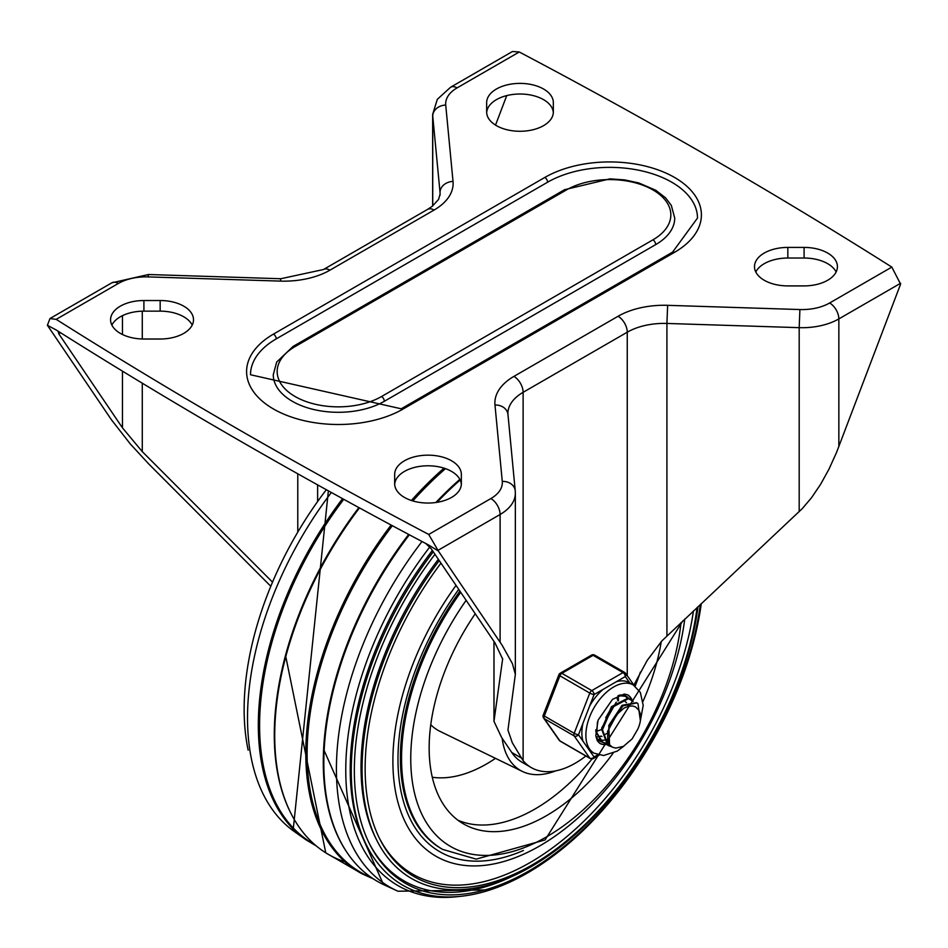 <?xml version="1.0" encoding="UTF-8"?>
<svg xmlns="http://www.w3.org/2000/svg" width="948" height="948" viewBox="0 0 948 948"><rect width="100%" height="100%" fill="white"/><g stroke="black" fill="none" stroke-linecap="round" stroke-linejoin="round"><path stroke-width="1.42" d="M495.52 125.1L506.73 95.606M59.25 331.919L58.278 331.871L58.764 333.791L122.458 427.844L142.283 451.627L272.526 582.143M49.971 318.54L56.181 319.358L118.346 283.464A13.011 7.513 60 0 0 111.84 282.812L49.971 318.54L47.4 325.283L56.181 329.975A5877.742 3393.485 180 0 0 428.733 545.064L438.355 551.001L502.108 645.197L512.418 663.647L515.345 674.384L507.95 730.055L512.311 742.77L523.118 760.675A87.808 50.694 120 0 0 531.283 767.596A87.808 50.694 120 0 0 585.876 755.994M47.4 325.283L111.426 419.763L130.314 443.972L148.812 464.022L270.808 586.279M461.321 484.416A33.334 19.244 0 0 0 428.01 465.788A33.334 19.244 0 0 0 394.688 484.416M192.207 325.081A33.334 19.244 0 0 0 160.165 311.145L143.906 311.145A33.334 19.244 0 0 0 111.864 325.081M755.793 271.969A33.334 19.244 180 0 1 787.835 258.034L804.094 258.034A33.334 19.244 180 0 1 836.136 271.969M486.68 112.646A33.334 19.244 180 0 1 519.99 94.018A33.334 19.244 180 0 1 553.312 112.646M531.283 767.596L522.087 762.275A87.808 50.694 -60 0 1 511.778 752.499L501.587 737.449L493.967 721.345L502.63 659.038L495.01 642.945L431.316 548.892L425.865 543.559M633.868 685.072L647.2 660.412L661.917 640.872L802.316 508.578L811.63 497.593L820.636 484.262L829.05 469.023L836.574 452.374L900.6 284.127L891.819 267.087A5877.742 3393.485 0 0 0 519.267 51.986L512.465 51.512L450.596 87.24L437.301 99.339L432.655 114.435A52.033 30.04 0 0 0 432.738 116.094A13.011 10.606 -5.5 0 1 445.726 105.062A39.022 22.527 180 0 1 457.102 87.88A13.011 7.513 -120 0 0 450.596 87.24M804.094 247.416A33.334 19.244 180 0 1 837.428 266.661A33.334 19.244 180 0 1 804.094 285.905L787.835 285.905A33.334 19.244 180 0 1 754.49 266.661A33.334 19.244 180 0 1 787.835 247.416L804.094 247.416L804.094 258.034M486.656 102.645L486.656 112.03L486.656 102.645A33.334 19.244 180 0 1 519.99 83.388A33.334 19.244 180 0 1 553.336 102.645L553.336 112.03A33.334 19.244 180 0 1 519.99 131.274A33.334 19.244 180 0 1 486.656 112.03M461.344 474.403A33.334 19.244 0 0 0 428.01 455.159A33.334 19.244 0 0 0 394.664 474.403L394.664 483.8A33.334 19.244 0 0 0 428.01 503.044A33.334 19.244 0 0 0 461.344 483.8L461.344 474.403L461.344 483.8M143.906 300.528A33.334 19.244 0 0 0 110.572 319.772A33.334 19.244 0 0 0 143.906 339.017L160.165 339.017A33.334 19.244 0 0 0 193.511 319.772A33.334 19.244 0 0 0 160.165 300.528L143.906 300.528L143.906 311.145M438.355 551.001L428.733 534.447A5877.742 3393.485 180 0 1 56.181 319.358M672.582 252.132L401.217 408.801L250.509 374.744A87.808 50.694 0 0 1 276.224 338.886L547.589 182.217A87.808 50.694 0 0 1 643.289 171.233A87.808 50.694 0 0 1 697.491 218.064L672.582 252.132A3.899 2.252 60 0 1 674.538 252.322A91.719 52.946 0 0 0 674.538 177.442A91.719 52.946 0 0 0 544.827 177.442A3.899 2.252 60 0 1 547.589 182.217M652.923 239.844L381.546 396.513A61.146 35.301 180 0 1 295.077 396.513A61.146 35.301 180 0 1 295.077 346.589A3.899 2.252 60 0 0 293.133 346.399L276.686 362.053L273.273 374.744A65.045 37.553 180 0 0 313.421 409.441A65.045 37.553 180 0 0 384.307 401.3L655.684 244.62A65.045 37.553 180 0 0 674.727 218.064L671.314 205.384L665.555 197.812L655.779 190.264L638.774 182.94L624.744 179.907L609.931 178.864L564.498 189.73A3.899 2.252 60 0 1 566.454 189.92A61.146 35.301 180 0 1 652.923 189.92A61.146 35.301 180 0 1 652.923 239.844A3.899 2.252 60 0 1 655.684 244.62M394.664 474.403L394.664 483.8M553.336 102.645L553.336 112.03M701.307 603.521A249.324 143.942 -60 0 1 527.562 872.93A249.324 143.942 -60 0 1 366.876 845.877L365.75 843.661A247.866 143.101 -60 0 1 432.383 550.468M366.876 845.877A249.324 143.942 -60 0 1 433.272 551.772M700.371 604.397A246.409 142.271 -60 0 1 528.581 871.141A246.409 142.271 -60 0 1 369.779 844.419A246.409 142.271 -60 0 1 434.978 554.296M510.806 877.019A244.951 141.43 -60 0 1 369.222 843.305M698.036 606.59A239.145 138.064 -60 0 1 531.153 866.685A239.145 138.064 -60 0 1 377.031 840.746L375.918 838.53A237.687 137.223 -60 0 1 438.355 559.284M377.031 840.746A239.145 138.064 -60 0 1 439.244 560.6M697.1 607.467A236.23 136.393 -60 0 1 532.184 864.908A236.23 136.393 -60 0 1 379.935 839.288A236.23 136.393 -60 0 1 440.962 563.124M693.45 610.891A234.772 135.552 -60 0 1 530.133 862.538A234.772 135.552 -60 0 1 379.378 838.174M248.163 750.188A249.324 143.942 -60 0 1 326.325 489.713M475.244 613.747A165.864 95.76 120 0 0 463.513 823.907A165.864 95.76 120 0 0 546.439 815.695A165.864 95.76 120 0 0 613.048 753.281M642.981 701.425A165.864 95.76 120 0 0 661.266 641.595M457.955 820.245A165.864 95.76 120 0 0 534.945 809.047A165.864 95.76 120 0 0 592.097 758.886M635.136 686.174A165.864 95.76 120 0 0 640.386 672.037M432.288 777.241A144.724 83.554 120 0 0 486.644 763.91A144.724 83.554 120 0 0 495.496 758.353M460.716 592.287A198.393 114.542 120 0 0 442.645 849.42L441.495 848.756A198.393 114.542 -60 0 1 459.922 591.125M430.759 724.71A97.573 56.335 120 0 0 439.908 731.323L522.36 771.423A91.067 52.578 -60 0 1 502.167 738.302M555.765 770.854A91.067 52.578 -60 0 1 522.36 771.423M607.336 733.171L603.983 735.091M601.316 736.146L598.046 736.857M597.453 736.904L596.245 736.94M617.966 695.785L618.309 697.645M618.345 698.001L618.452 700.643M607.632 739.322L603.852 740.21M603.248 740.258L600.06 740.056M599.563 739.95L597.785 739.345M597.607 739.12L599.219 739.57M608.948 743.611L605.819 743.433M605.31 743.315L602.655 742.225L596.861 732.851L597.441 722.02M618.333 695.607L625.313 696.306L627.457 698.119M624.886 696.069L622.872 695.121M595.759 729.83L595.984 732.152L601.814 741.739L604.978 742.959M611.733 746.775L608.355 745.59L602.43 729.794L612.195 707.327L628.548 698.64L633.24 701.496M630.515 699.257L627.86 698.178L611.519 706.639L601.613 729.059L607.514 745.104L611.081 746.313M638.324 709.697L635.575 706.935L632.707 705.964L628.488 706.236L623.926 708.168L616.212 715.041L609.576 726.132L622.836 705.928L636.866 702.883L637.992 703.665L640.374 720.634M609.552 744.749L612.384 747.154L615.726 748.102L623.476 746.349L632.174 738.836L637.85 729.036A20.963 12.099 120 0 0 637.85 709.151M621.698 705.668L607.478 731.643M628.251 706.296L627.683 704.589M626.486 702.705L625.23 701.591M616.283 702.124L601.731 727.969M617.966 700.939L616.958 697.87M605.725 717.766L610.394 709.614M597.856 730.861L601.565 729.593M636.487 702.693L622.184 705.288L608.794 725.386L609.552 744.737A25.584 14.765 120 0 1 609.576 726.132M582.961 723.241A39.354 22.716 120 0 0 582.961 741.158L578.481 734.783L594.088 694.576A3.247 1.872 -120 0 0 591.789 690.594L561.891 673.329A3.247 1.872 -120 0 0 560.256 673.175A3.247 3.247 0 0 0 558.858 674.81A3.247 0.687 21.2 0 0 559.901 675.805L589.786 693.071A3.247 0.687 21.2 0 0 594.088 694.576L625.289 676.564A3.247 2.56 -35.1 0 0 625.644 673.364A3.247 2.56 -35.1 0 0 624.981 672.76A3.247 1.872 -60 0 0 624.614 672.416A3.247 1.872 -60 0 0 622.99 672.582A3.247 1.872 60 0 1 625.289 676.564L629.756 682.915A39.354 22.716 120 0 0 629.365 682.69A39.354 22.716 120 0 0 616.33 681.731M578.481 734.783A3.247 0.687 -158.8 0 1 574.192 733.278L544.294 716.024A3.247 0.687 -158.8 0 1 543.251 715.017A3.247 3.247 0 0 0 543.631 718.063A3.247 2.56 -35.1 0 0 544.294 718.679L574.192 735.932A3.247 2.56 -35.1 0 0 578.481 734.783M560.256 741.206A3.247 1.872 120 0 1 559.901 740.874A3.247 2.56 144.9 0 1 559.225 740.258A3.247 3.247 0 0 0 560.256 741.206L590.154 758.471A3.247 1.872 -60 0 1 589.786 758.127L559.901 740.874L544.294 718.679A3.247 1.872 120 0 1 544.294 716.024L559.901 675.805A3.247 1.872 120 0 1 561.891 673.329L593.092 655.317L622.99 672.582L591.789 690.594A3.247 1.872 -60 0 0 589.786 693.071L574.192 733.278A3.247 1.872 -60 0 0 574.192 735.932L589.786 758.127A3.247 2.56 144.9 0 0 594.088 756.978L589.609 750.615A39.354 22.716 120 0 0 590.011 750.852L594.029 753.174L603.556 755.509L617.172 751.148L623.891 746.123M603.035 689.409A39.354 22.716 120 0 0 589.609 706.118M582.961 741.158L589.609 750.615M591.457 655.151A3.247 1.872 60 0 1 593.092 655.317A3.247 1.872 120 0 1 594.716 655.151A3.247 3.247 0 0 0 591.457 655.151L560.256 673.175M627.446 694.73A27.966 16.152 -60 0 1 631.593 699.908M608.486 743.647A27.966 16.152 -60 0 1 606.447 744.121M606.175 744.156A27.966 16.152 -60 0 1 599.48 743.173M595.794 735.873A26.023 15.026 120 0 0 600.12 741.3A26.023 15.026 120 0 0 602.798 742.308M628.631 698.368A26.023 15.026 120 0 0 626.142 696.235A26.023 15.026 120 0 0 619.281 695.192M317.616 501.528L317.616 484.878M297.779 473.799L297.779 532.124M142.283 451.627L142.283 383.205M142.283 338.993L142.283 311.169M58.764 333.791L60.577 332.748M122.458 315.66L122.458 334.502M122.458 371.142L122.458 427.844M432.738 205.906L432.738 116.094L440.038 192.456A52.033 30.04 180 0 1 440.121 194.115L438.545 199.447L432.3 206.249L427.572 209.401A13.011 7.513 -120 0 1 434.077 210.053A65.045 37.553 0 0 0 453.026 181.423L445.726 105.062M440.038 195.288L440.038 192.456A13.011 10.606 -5.5 0 1 453.026 181.423M280.774 278.736L148.504 274.517L148.089 276.899L280.359 281.106L280.774 278.736L323.446 269.528A13.011 7.513 60 0 1 329.94 270.168L434.077 210.053M280.359 281.106A65.045 37.553 0 0 0 329.94 270.168M118.346 283.464A39.022 22.527 180 0 1 148.089 276.899M494.003 720.741L494.003 641.464M502.594 658.35L502.594 659.642M511.778 752.499L521.044 757.843M515.262 491.585A13.011 10.606 174.5 0 0 515.226 490.756L507.879 413.565A52.033 30.04 180 0 1 523.118 392.318L627.256 332.203A52.033 30.04 180 0 1 666.918 323.446L799.188 327.664L799.911 309.546L667.641 305.327L666.918 323.446L666.918 635.788M667.641 305.327A65.045 37.553 0 0 0 618.06 316.265L513.923 376.392A13.011 7.513 60 0 1 523.118 392.318L523.118 760.675M513.923 376.392A65.045 37.553 0 0 0 494.975 405.009L502.274 481.383A39.022 22.527 180 0 1 490.898 498.553A13.011 7.513 60 0 1 500.106 514.491A52.033 30.04 0 0 0 515.345 493.244L515.226 490.756A13.011 10.606 174.5 0 0 502.274 481.383M507.915 414.394A13.011 10.606 174.5 0 0 494.975 405.009M627.256 675.651L627.256 332.203A13.011 7.513 -120 0 0 618.06 316.265M799.188 511.659L799.188 327.664A52.033 30.04 0 0 0 838.85 318.907A13.011 7.513 -120 0 0 829.654 302.981A39.022 22.527 180 0 1 799.911 309.546M838.85 446.603L838.85 318.907L900.6 283.262M891.819 267.087L829.654 302.981M438.355 550.136L500.106 514.491L500.106 642.187M787.835 247.416L787.835 258.034M160.165 300.528L160.165 311.145M490.898 498.553L428.733 534.447M457.102 87.88L519.267 51.986M276.224 338.886A3.899 2.252 -120 0 0 273.462 334.111A91.719 52.946 0 0 0 273.462 408.991A91.719 52.946 0 0 0 403.173 408.991L674.538 252.322M544.827 177.442L273.462 334.111M401.217 408.801A3.899 2.252 60 0 1 403.173 408.991M384.307 401.3A3.899 2.252 -120 0 0 381.546 396.513M295.077 346.589L566.454 189.92M290.325 812.104A259.219 149.666 -60 0 1 285.526 655.317A259.219 149.666 -60 0 1 358.877 507.595M314.558 844.49A258.188 149.061 -60 0 1 343.745 499.312M346.245 851.328A258.188 149.061 -60 0 1 323.612 749.299A258.188 149.061 -60 0 1 408.683 534.435M435.879 502.499A258.188 149.061 -60 0 1 459.863 479.356M371.426 877.611A259.219 149.666 -60 0 1 392.354 525.702M412.83 500.935A259.219 149.666 -60 0 1 445.489 468.644M490.14 889.888L397.97 891.215L383.454 884.555A258.686 149.357 -60 0 1 409.346 534.791M437.028 502.322A258.686 149.357 -60 0 1 460.171 479.984M316.217 845.9L306.133 839.916A258.686 149.357 -60 0 1 342.56 498.66M345.013 861.851A259.847 150.021 -60 0 1 325.756 852.821A259.847 150.021 -60 0 1 359.446 507.903M285.526 655.317L325.756 852.821L362.456 874.009A259.847 150.021 -60 0 1 391.133 525.05M411.408 500.485A259.847 150.021 -60 0 1 444.008 468.146M397.947 891.215A257.429 148.635 -60 0 1 422.002 541.509M458.998 896.488A252.073 145.542 -60 0 1 346.518 788.665A252.073 145.542 -60 0 1 429.776 547.008M684.752 619.056A207.648 119.886 -60 0 1 539.72 845.924A207.648 119.886 -60 0 1 399.594 807.909A207.648 119.886 -60 0 1 456.035 585.39M523.414 850.486A201.829 116.521 -60 0 1 402.248 796.877A201.829 116.521 -60 0 1 458.725 589.36M306.133 839.916L293.098 830.673A257.429 148.635 -60 0 1 331.35 492.486M681.02 622.563A191.887 110.786 -60 0 1 546.439 836.93A191.887 110.786 -60 0 1 417.499 803.477A191.887 110.786 -60 0 1 466.143 600.321M629.365 682.69L633.383 685.013A39.354 22.716 120 0 0 594.029 707.729A39.354 22.716 120 0 0 594.029 753.174M606.613 744.512A27.966 16.152 -60 0 1 599.729 743.315L597.335 740.803L595.782 735.826L598.105 720.113L612.503 699.351L624.27 694.055L627.695 694.872A27.966 16.152 -60 0 1 632.245 700.442M597.856 754.798L594.088 756.978A3.247 1.872 -120 0 1 593.412 758.471L599.195 755.129M595.083 655.495A3.247 1.872 120 0 0 594.716 655.151L624.614 672.416A3.247 3.247 0 0 1 625.644 673.364L634.176 685.499M111.84 282.812L148.504 274.517M323.446 269.528L427.572 209.401M432.655 114.435L432.655 205.965M493.967 721.345L493.967 641.405M515.345 493.244L515.345 674.384M293.133 346.399L564.498 189.73M383.454 884.555L323.612 749.299L323.434 753.293M362.456 874.009L373.228 878.82M293.098 830.673L328.375 490.851M442.645 849.42L476.204 859.137L545.1 839.916L682.856 620.833M601.79 741.751L602.632 742.237M624.495 695.785L625.336 696.27M607.538 745.069L608.379 745.555M630.242 699.103L631.095 699.588M601.079 736.004L601.98 736.537M543.631 718.063L559.225 740.258M640.291 721.203L643.206 705.348L640.327 692.395L633.383 685.013M558.858 674.81L543.251 715.017M590.154 758.471A3.247 3.247 0 0 0 593.412 758.471"/></g></svg>
